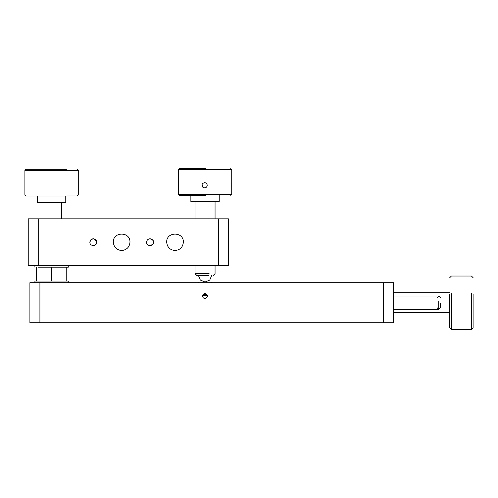 <?xml version="1.0" encoding="UTF-8"?>
<svg xmlns="http://www.w3.org/2000/svg" width="498" height="498" viewBox="0 0 498 498"><rect width="100%" height="100%" fill="white"/><g stroke="black" fill="none" stroke-linecap="round" stroke-linejoin="round"><path stroke-width="0.75" d="M393.532 309.383L438.738 309.383L440.406 307.714L440.406 303.637M437.07 307.714L438.738 309.383L438.738 301.477M203.128 295.37L206.969 295.37L205.045 293.534C203.539 293.696 202.705 294.53 202.543 296.036C202.705 297.549 203.539 298.383 205.045 298.539C208.276 296.87 208.276 295.202 205.045 293.534L203.128 295.37M198.372 275.357L200.327 280.075L205.045 282.03C197.301 282.03 197.301 282.03 205.045 282.03C212.789 282.03 212.789 282.03 205.045 282.03L209.764 280.075L211.718 275.357M203.365 294.704L206.732 294.704M90.866 239.775L89.87 242.19C90.088 240.123 91.227 238.984 93.288 238.766L94.956 239.202L96.712 242.177C96.494 240.123 95.348 238.984 93.288 238.766L90.879 239.762M93.288 238.766C96.207 239.862 97.353 241.001 96.712 242.19C97.353 243.373 96.207 244.518 93.288 245.607M89.87 242.19C89.684 246.597 96.898 246.597 96.712 242.19M150.004 238.766C147.937 238.984 146.798 240.123 146.58 242.19C146.393 246.597 153.608 246.597 153.421 242.19C153.203 240.123 152.064 238.984 150.004 238.766C152.923 239.862 154.063 241.001 153.421 242.19C154.063 243.373 152.923 244.518 150.004 245.607M113.307 242.19C113.837 247.22 116.613 249.996 121.643 250.525C126.673 249.996 129.455 247.22 129.984 242.19C130.445 231.433 112.847 231.433 113.307 242.19M166.681 242.19C167.21 247.22 169.992 249.996 175.022 250.525C180.052 249.996 182.834 247.22 183.364 242.19C183.818 231.433 166.226 231.433 166.681 242.19M228.401 218.834L228.401 265.54L28.237 265.54L28.237 218.834L228.401 218.834M202.543 296.036C202.705 297.549 203.539 298.383 205.045 298.539M393.532 322.729L29.905 322.729L29.905 282.696L393.532 282.696L393.532 322.729M34.91 282.696L34.91 281.028L68.27 281.028L68.27 282.696M68.27 265.54L68.27 267.208L37.991 267.208M471.432 293.683L471.432 329.396L473.1 327.734L473.1 294.25M451.418 293.683L451.418 329.396L471.432 329.396M449.75 294.25L449.75 327.734L451.418 329.396M66.477 195.994L25.902 195.994L24.9 194.992L24.9 170.31L25.902 169.308L66.477 169.308M59.617 202.667L37.742 202.667L37.412 202.331L37.412 195.994M65.767 195.994L65.767 202.331L37.412 202.331M24.9 170.31L78.279 170.31L78.279 194.992L77.277 195.994M24.9 194.992L78.279 194.992M178.359 169.6L178.359 194.288L231.738 194.288L231.738 169.6L178.359 169.6L179.361 168.604L205.487 168.604M231.732 182.666L231.732 187.895M201.983 185.281C202.761 186.221 200.688 186.563 204.591 187.895C206.184 187.746 207.056 186.875 207.205 185.281C207.056 183.687 206.184 182.816 204.591 182.666C200.688 183.999 202.761 184.341 201.983 185.281M204.877 187.895C203.284 187.746 202.418 186.875 202.269 185.281M204.809 201.964L218.89 201.964L204.809 201.964M219.226 195.291L219.226 201.628L190.871 201.628L205.288 201.628M178.359 194.288L179.361 195.291L205.487 195.291M209.116 273.688L195.042 273.688L196.704 275.357L208.438 275.357M218.392 218.834L218.392 265.54M38.246 218.834L38.246 265.54M39.915 322.729L39.915 282.696M383.528 282.696L383.528 322.729M51.587 267.208L51.587 281.028M393.532 312.719L449.75 312.719M393.532 292.7L449.75 292.7M393.532 296.036L438.738 296.036L440.406 297.704M438.738 296.036L437.07 297.704M198.372 282.696L199.044 282.03M211.718 282.696L211.052 282.03M61.596 218.834L61.596 202.667M34.91 265.54L34.91 267.208M66.769 281.028L66.769 267.208M36.404 267.208L36.404 281.028M473.1 277.691L471.432 276.023L451.418 276.023L449.75 277.691M65.767 202.331L65.431 202.667M77.277 169.308L78.279 170.31M190.871 195.291L190.871 201.628L191.201 201.964M218.89 201.964L219.226 201.628M231.738 169.6L230.736 168.604M230.736 195.291L231.738 194.288M213.387 275.357L215.055 273.688L215.055 265.54M195.042 201.964L195.042 218.834M195.042 265.54L195.042 273.688M215.055 218.834L215.055 201.964"/></g></svg>
